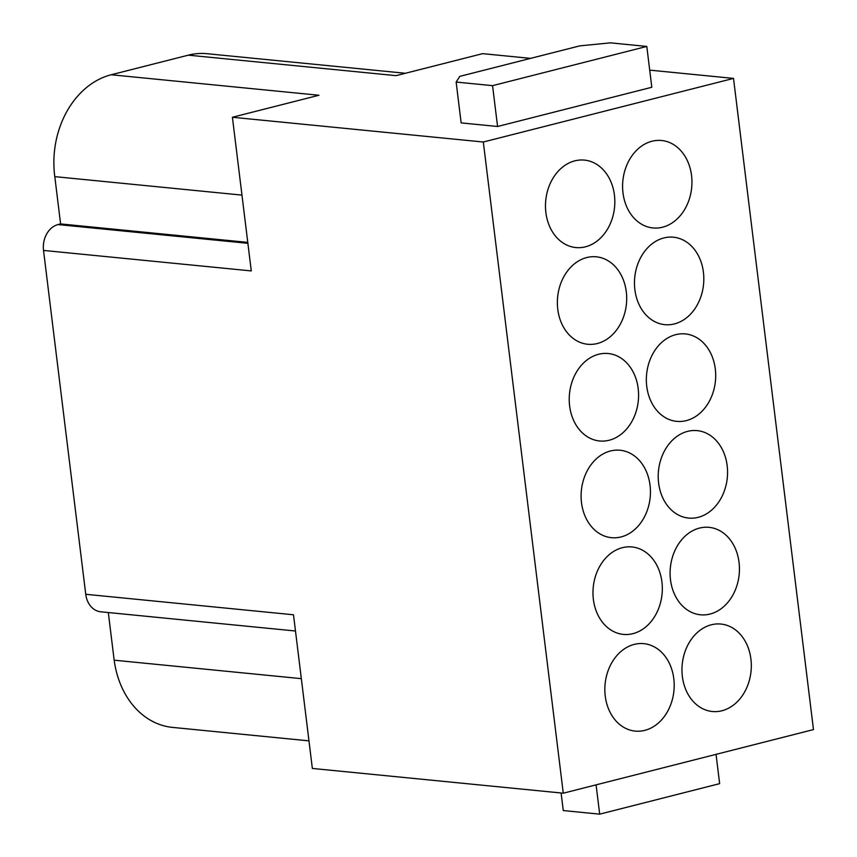 <?xml version="1.0" encoding="UTF-8"?>
<svg xmlns="http://www.w3.org/2000/svg" width="857" height="857" viewBox="0 0 857 857"><rect width="100%" height="100%" fill="white"/><g stroke="black" fill="none" stroke-linecap="round" stroke-linejoin="round"><path stroke-width="1.29" d="M716.045 754.364L719.644 783.652L599.686 814.15L563.263 810.561L561.099 792.982M596.086 784.862L599.686 814.15M638.176 388.532A43.943 34.58 95.6 0 0 608.213 353.523A43.943 34.58 95.6 0 0 569.626 405.961A43.943 34.58 95.6 0 0 599.589 440.98A43.943 34.58 95.6 0 0 638.176 388.532M715.295 368.928A43.943 34.58 95.6 0 0 685.332 333.919A43.943 34.58 95.6 0 0 646.746 386.357A43.943 34.58 95.6 0 0 676.709 421.365A43.943 34.58 95.6 0 0 715.295 368.928M605.246 696.098A43.943 34.58 95.6 0 0 635.208 731.107A43.943 34.58 95.6 0 0 673.795 678.669A43.943 34.58 95.6 0 0 643.843 643.661A43.943 34.58 95.6 0 0 605.246 696.098M492.561 85.657L456.138 82.058L461.152 122.894L497.574 126.493L492.561 85.657L646.799 46.439L651.813 87.275L497.574 126.493M456.138 82.058L459.791 76.369L579.75 45.871L610.377 42.85L646.799 46.439M241.963 195.107L54.794 176.638A85.679 67.424 -84.4 0 1 111.196 74.763L188.315 55.159A85.679 67.424 -84.4 0 1 207.019 53.702L405.393 73.274M301.332 678.658L114.163 660.19L108.314 612.541M308.97 740.866L172.45 727.389A85.679 67.424 -84.4 0 1 114.163 660.19M661.925 581.957A43.943 34.58 95.6 0 0 631.963 546.948A43.943 34.58 95.6 0 0 593.376 599.386A43.943 34.58 95.6 0 0 623.339 634.394A43.943 34.58 95.6 0 0 661.925 581.957M739.045 562.353A43.943 34.58 95.6 0 0 709.082 527.344A43.943 34.58 95.6 0 0 670.495 579.782A43.943 34.58 95.6 0 0 700.458 614.79A43.943 34.58 95.6 0 0 739.045 562.353M634.866 289.645A43.943 34.58 95.6 0 0 664.828 324.664A43.943 34.58 95.6 0 0 703.415 272.215A43.943 34.58 95.6 0 0 673.463 237.207A43.943 34.58 95.6 0 0 634.866 289.645M111.196 74.763L318.943 95.256L232.408 117.259L251.272 270.919L43.525 250.426L85.743 594.287A21.971 17.29 95.6 0 0 100.73 611.791L295.483 631.009M483.316 142.016L733.517 78.405L813.475 729.586L563.274 793.196L483.316 142.016L232.408 117.259M188.315 55.159L396.063 75.652L482.609 53.648L530.569 58.383M649.702 70.135L733.517 78.405M581.496 502.673A43.943 34.58 95.6 0 0 611.459 537.682A43.943 34.58 95.6 0 0 650.045 485.244A43.943 34.58 95.6 0 0 620.093 450.236A43.943 34.58 95.6 0 0 581.496 502.673M563.274 793.196L312.355 768.44L293.49 614.78L85.743 594.287M626.296 291.83A43.943 34.58 95.6 0 0 596.343 256.811A43.943 34.58 95.6 0 0 557.757 309.259A43.943 34.58 95.6 0 0 587.709 344.268A43.943 34.58 95.6 0 0 626.296 291.83M54.794 176.638L60.601 223.923L58.019 224.577A21.971 17.29 95.6 0 0 43.525 250.426M60.601 223.923L247.769 242.392M691.545 175.514A43.943 34.58 95.6 0 0 661.583 140.494A43.943 34.58 95.6 0 0 622.996 192.932A43.943 34.58 95.6 0 0 652.959 227.951A43.943 34.58 95.6 0 0 691.545 175.514M614.426 195.117A43.943 34.58 95.6 0 0 584.463 160.109A43.943 34.58 95.6 0 0 545.877 212.547A43.943 34.58 95.6 0 0 575.84 247.555A43.943 34.58 95.6 0 0 614.426 195.117M682.365 676.494A43.943 34.58 95.6 0 0 712.328 711.503A43.943 34.58 95.6 0 0 750.914 659.065A43.943 34.58 95.6 0 0 720.951 624.046A43.943 34.58 95.6 0 0 682.365 676.494M658.615 483.069A43.943 34.58 95.6 0 0 688.578 518.078A43.943 34.58 95.6 0 0 727.164 465.64A43.943 34.58 95.6 0 0 697.202 430.632A43.943 34.58 95.6 0 0 658.615 483.069M58.019 224.577L247.877 243.313"/></g></svg>
